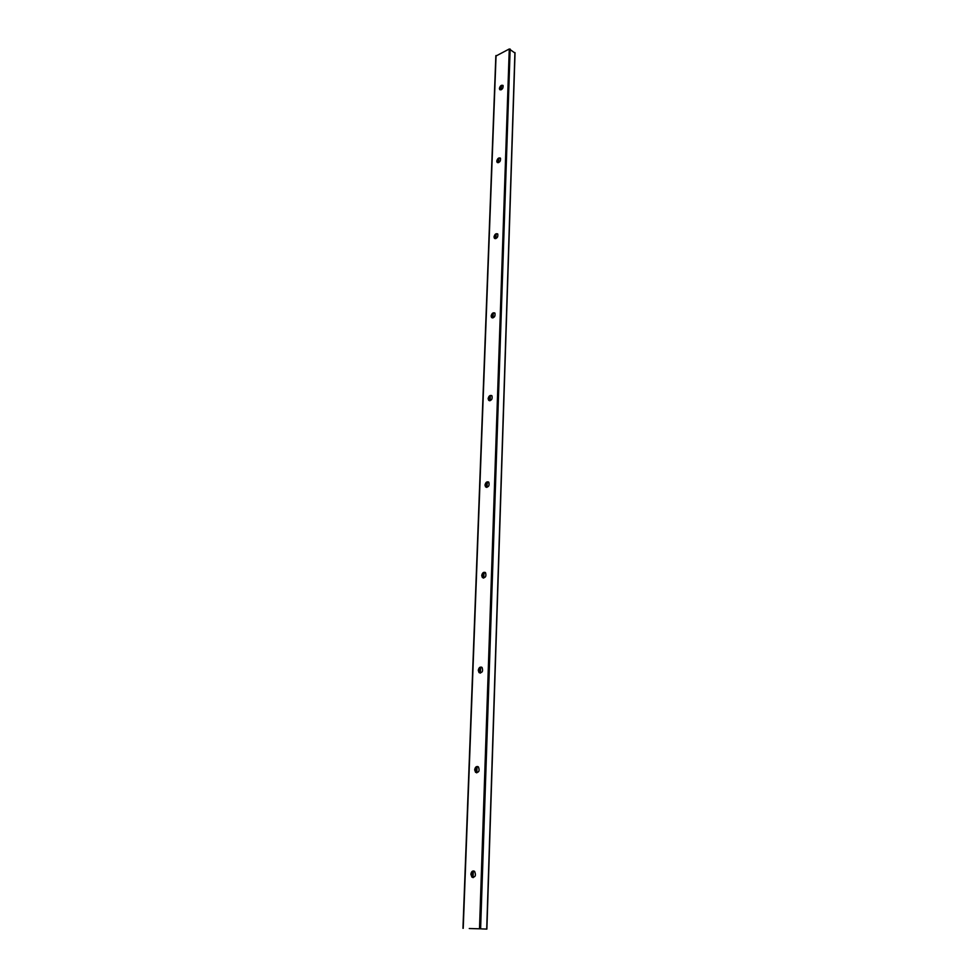 <?xml version="1.0" encoding="UTF-8"?>
<svg xmlns="http://www.w3.org/2000/svg" width="978" height="978" viewBox="0 0 978 978"><rect width="100%" height="100%" fill="white"/><g stroke="black" fill="none" stroke-linecap="round" stroke-linejoin="round"><path stroke-width="1.47" d="M502.13 85.428L499.782 88.986M500.113 89.854L499.77 88.705C500.271 86.467 501.359 85.379 503.034 85.441M499.403 88.448C500.186 85.722 501.421 84.744 503.095 85.526C503.242 88.607 502.105 89.939 499.672 89.499L499.403 88.448M499.196 158.204L497.142 161.517M497.557 162.654L497.142 161.37C497.619 159.121 498.707 158.033 500.394 158.106M496.763 161.126C497.533 158.363 498.78 157.397 500.491 158.228C500.736 161.407 499.599 162.751 497.068 162.287L496.763 161.126M495.919 238.559L496.078 234.182L494.403 237.104M494.917 238.595L494.403 237.141C494.856 234.891 495.932 233.791 497.619 233.876M494.012 236.908C494.758 234.121 496.017 233.167 497.778 234.035C498.132 237.312 496.995 238.693 494.367 238.204L494.012 236.908M492.778 313.571L491.567 315.918M492.166 317.862L491.543 316.224C491.958 313.975 493.022 312.887 494.721 312.948M491.139 316.016C491.873 313.192 493.132 312.251 494.941 313.156C495.418 316.542 494.281 317.972 491.555 317.447L491.139 316.016M489.232 396.799L488.67 398.046M489.318 400.699L488.548 398.841C488.939 396.616 489.978 395.515 491.665 395.552M488.132 398.645C488.841 395.809 490.112 394.867 491.958 395.821C492.582 399.305 491.469 400.784 488.621 400.246L488.132 398.645M486.359 487.325L485.418 485.235L488.45 481.934M485.002 485.064C485.675 482.203 486.958 481.262 488.829 482.24C489.611 485.858 488.523 487.386 485.553 486.861L485.002 485.064M483.279 578.035L482.142 575.675L485.064 572.362M481.714 575.529C482.362 572.656 483.645 571.714 485.553 572.717C486.518 576.445 485.455 578.059 482.362 577.533L481.714 575.529M480.076 673.084L478.719 670.443L481.494 667.106M478.279 670.333C478.89 667.448 480.161 666.495 482.093 667.509C483.266 671.36 482.252 673.06 479.037 672.595L478.279 670.333M476.738 772.828L475.112 769.869L477.729 766.52M474.66 769.796C475.235 766.899 476.494 765.945 478.45 766.935C479.856 770.933 478.902 772.73 475.565 772.339L474.66 769.796M469.269 928.525L480.601 928.831L469.269 928.525M473.23 877.596L471.335 874.295L473.768 870.946M470.87 874.259C471.396 871.361 472.643 870.396 474.599 871.374C476.262 875.481 475.381 877.4 471.934 877.132L470.87 874.259M481.494 928.892L486.873 929.1L481.494 928.892M514.905 52.983L509.269 48.986L495.993 56.015M472.9 877.584L473.132 871.092M476.653 772.828L476.873 766.715M480.222 673.096L480.43 667.338M483.621 578.047L483.817 572.619M486.873 487.35L487.056 482.227M489.978 400.723L490.149 395.882M492.936 317.887L493.108 313.302M495.785 238.608L495.932 234.341M498.499 162.654L498.633 158.803M501.103 89.817L501.225 86.357M486.714 929.088L514.917 52.58M480.601 928.831L510.149 49.047M479.501 928.794L509.269 48.986M463.217 928.318L496.066 55.489M473.059 877.596L473.303 871.031M476.812 772.828L477.032 766.642M480.381 673.096L480.589 667.265M483.78 578.035L483.976 572.533M487.02 487.325L487.203 482.142M490.125 400.699L490.296 395.784M493.083 317.85L493.242 313.217M498.633 162.605L498.78 158.644M501.237 89.768L501.372 86.198M486.873 929.1L515.039 52.788M462.961 928.318L495.846 55.758"/></g></svg>
